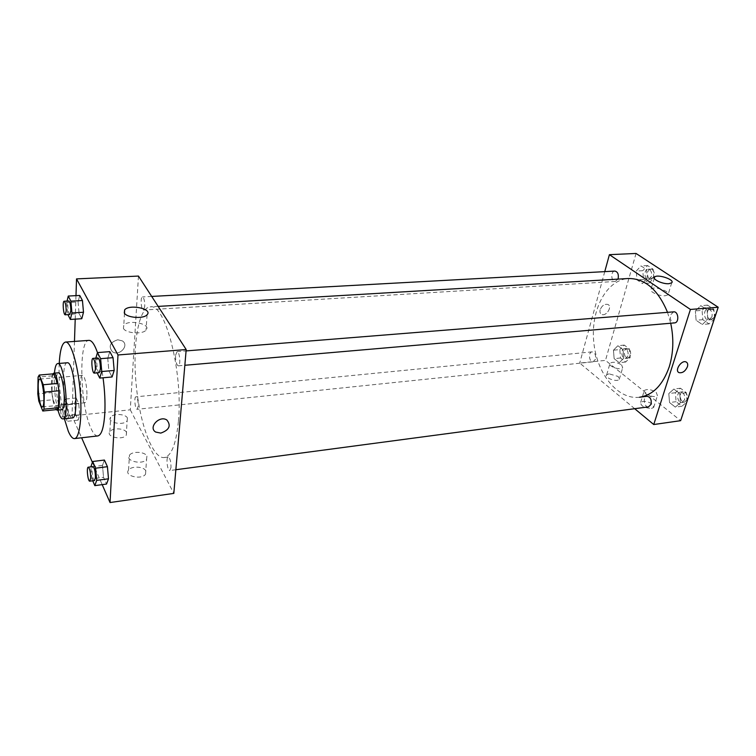 <?xml version="1.0" encoding="UTF-8"?>
<svg xmlns="http://www.w3.org/2000/svg" width="756" height="756" viewBox="0 0 756 756"><rect width="100%" height="100%" fill="white"/><g stroke="black" fill="none" stroke-linecap="round" stroke-linejoin="round"><path stroke-width="0.57" stroke-dasharray="3.78 2.83" d="M86.893 395.955C86.675 400.226 86.033 402.485 84.956 402.75C81.157 403.723 78.492 375.099 82.404 375.354C84.587 374.721 87.346 387.252 86.893 395.955M57.172 409.563L53.005 399.716L38.792 401.077M53.005 399.716L51.994 392.572L37.8 393.895M53.619 373.823L52.381 375.845L51.994 392.572M52.863 373.88C50.179 377.527 51.635 400.16 54.999 407.56L56.209 409.657M61.926 409.686L59.724 407.097C55.812 398.705 54.829 372.339 58.495 372.784M52.381 375.845L38.074 377.074M54.441 373.133C53.733 385.626 54.876 397.949 57.881 410.092M67.18 362.785C61.501 362.2 62.871 401.332 68.862 413.967C70.053 416.669 71.196 417.983 72.311 417.917M59.223 363.428C58.552 382.092 60.272 400.529 64.373 418.748M97.817 435.928C95.653 436.08 93.432 433.698 91.174 428.794C80.164 406.548 78.199 339.68 88.934 340.37M97.467 352.598C99.773 359.421 101.635 367.813 103.043 377.773M74.475 341.41L72.018 415.876L81.62 437.771M92.393 462.322L102.183 484.634M75.987 295.643L75.213 319.126M91.901 478.86L90.843 466.896L102.485 465.422L104.404 460.045L102.485 465.422L103.544 477.32L106.53 484.048L103.544 477.32L91.901 478.86L92.733 480.788M79.72 414.798L78.728 403.638L76.167 398.006L74.617 403.439L75.591 414.43L78.133 420.147L79.72 414.798L78.728 403.638L76.167 398.006L74.617 403.439L75.591 414.43L78.133 420.147L79.72 414.798L68.711 415.942L67.719 404.734L65.224 399.064L63.75 404.517L64.742 415.554L67.208 421.3L68.711 415.942M67.057 301.068L66.689 302.617L78.076 301.984L79.73 295.445L78.076 301.984L79.096 313.532L81.79 318.72L79.096 313.532L67.927 314.619M95.823 358.146L95.502 359.242L107.749 358.259L109.818 351.635L107.749 358.259L108.855 370.818L112.058 376.979L108.855 370.818L96.617 371.876L97.118 372.869M117.756 339.775C110.055 342.288 108.259 346.267 112.379 351.701C119.231 356.785 129.72 345.407 122.34 340.89L117.756 339.775L122.349 340.89C129.72 345.416 119.231 356.785 112.379 351.71C108.259 346.267 110.055 342.288 117.756 339.775M138.471 276.072L130.278 409.818L72.018 415.876M123.426 328.397C125.723 333.358 142.657 334.615 146.05 330.117C151.975 324.154 128.728 319.032 123.804 325.203L123.426 328.397M126.545 432.394C124.825 428.17 112.408 427.575 109.885 431.619C105.538 436.93 122.765 440.654 126.28 435.154L126.545 432.394M145.851 470.95C143.971 466.376 131.308 465.743 128.529 470.1C123.738 475.94 141.589 480.258 145.53 474.201L145.851 470.95M130.278 409.818L173.823 493.394M127.414 418.011L127.15 420.733C123.615 426.148 106.265 422.406 110.631 417.18C113.164 413.201 125.676 413.844 127.414 418.011M146.91 456.133L146.588 459.336C142.629 465.299 124.636 460.971 129.465 455.216C132.253 450.926 145.001 451.606 146.91 456.133M175.534 355.367L177.055 351.644C179.72 351.058 181.015 365.98 178.284 365.847C176.384 364.779 175.468 361.283 175.534 355.367M138.254 406.237L137.167 409.279C135.116 409.78 133.84 396.749 135.948 396.824C137.479 397.826 138.244 400.964 138.254 406.237M170.998 467.529L169.788 470.544C167.397 471.168 165.781 457.049 168.248 457.049C170.1 458.193 171.017 461.68 170.998 467.529M144.746 306.378L143.423 310.045C141.155 310.489 140.153 296.768 142.468 296.938C144.018 297.883 144.783 301.03 144.746 306.378M178.378 421.565C176.101 444.131 171.385 456.133 164.232 457.55C152.514 458.911 139.699 423.464 136.137 384.171C132.385 344.897 138.452 307.692 150.217 306.87C165.129 302.589 183.311 372.973 178.378 421.565M639.481 397.25C617.435 400.028 596.465 373.077 593.734 341.618C590.625 310.187 606.255 279.833 628.434 278.501M667.52 312.341L670.714 323.237M673.634 311.85L670.496 314.912C669.797 319.571 671.13 322.236 674.503 322.906M595.482 359.223L593.082 361.822C589.075 362.464 587.998 352.041 592.052 351.871C594.877 352.513 596.021 354.961 595.482 359.223M648.544 406.86C644.036 407.711 642.43 396.626 647.013 396.295M617.954 279.115L615.308 281.468C610.971 281.979 610.479 271.073 614.836 271.083M634.69 408.703L579.71 363.06L605.48 360.385L680.636 420.676M604.762 271.631L579.71 363.06M609.005 373.823L606.699 374.787C603.949 377.707 617.113 382.536 619.258 379.361L618.172 376.469L609.005 373.823M651.474 408.42L653.675 407.446L652.437 404.195C647.608 401.238 643.668 400.633 640.625 402.381C640.682 405.944 644.301 407.956 651.474 408.42M695.359 310.905L700.812 305.67L707.096 309.847L707.843 319.325L702.305 324.504L696.096 320.26L695.359 310.905L696.096 320.26L702.305 324.504L707.843 319.325L707.096 309.847L700.812 305.67L695.359 310.905L702.078 310.366L702.825 319.684L709.043 323.908L714.297 319.032M636.268 271.064L641.022 265.904L646.531 269.571L647.249 278.463L642.43 283.576L636.977 279.843L636.268 271.064L636.977 279.843L642.43 283.576L647.249 278.463L646.531 269.571L641.022 265.904L636.268 271.064L642.798 270.705L643.498 279.446L648.979 283.169L653.808 278.066L653.099 269.212L647.571 265.554L642.798 270.705M613.456 350.198L617.888 345.7L623.067 349.707L623.757 358.268L619.258 362.71L614.137 358.656L613.456 350.198L614.137 358.656L619.258 362.71L623.757 358.268L623.067 349.707L617.888 345.7L613.456 350.198L619.825 349.565L620.506 357.994L625.647 362.029L630.164 357.597L629.483 349.074L624.286 345.086L619.825 349.565M636.051 253.458L605.48 360.385M680.485 402.693L675.335 407.134L669.532 402.542L668.814 393.555L673.889 389.047L679.757 393.592L680.485 402.693L679.757 393.592L673.889 389.047L668.814 393.555L669.532 402.542L675.335 407.134L680.485 402.693L686.873 401.842M621.574 364.893L622.679 367.747C620.553 370.856 607.295 366.055 610.045 363.192C613.031 361.548 616.868 362.115 621.574 364.893M656.18 392.326L657.446 395.53C655.14 398.837 641.362 393.526 644.301 390.493C647.344 388.782 651.303 389.387 656.18 392.326M600.151 309.78C599.621 312.011 600.113 313.551 601.615 314.383C606.18 316.821 612.757 306.407 607.871 304.451C604.507 303.789 601.937 305.566 600.151 309.78C601.937 305.566 604.517 303.789 607.871 304.451C612.757 306.416 606.18 316.821 601.615 314.383C600.113 313.551 599.621 312.02 600.151 309.78M665.214 295.757L668.049 294.812C671.489 291.636 653.713 285.636 651.067 289.047C648.421 291.306 659.043 296.38 665.214 295.757M714.562 318.219L713.862 309.298L707.559 305.14L702.078 310.366M711.935 316.953L708.75 319.939C703.713 320.629 702.825 309.261 707.909 309.11C711.33 309.762 712.672 312.379 711.935 316.953M702.825 319.684L696.096 320.26M709.043 323.908L702.305 324.504M714.382 318.758L707.843 319.325M713.862 309.298L707.096 309.847M707.559 305.14L700.812 305.67M714.618 316.726L711.434 319.712C706.387 320.393 705.499 309.043 710.593 308.892C714.023 309.544 715.365 312.162 714.618 316.726M651.464 276.498L648.506 279.465C644.074 279.966 643.621 269.268 648.072 269.259C650.973 269.901 652.097 272.311 651.464 276.498M643.498 279.446L636.977 279.843M648.979 283.169L642.43 283.576M653.808 278.066L647.249 278.463M653.099 269.212L646.531 269.571M647.571 265.554L641.022 265.904M654.072 276.346L651.114 279.304C646.673 279.815 646.21 269.127 650.68 269.117C653.581 269.76 654.705 272.16 654.072 276.346M687.043 401.304L686.363 392.742L680.485 388.225L675.382 392.723L676.1 401.672L681.921 406.246L686.798 402.06M684.586 399.867L681.988 402.419C677.376 403.269 675.779 392.402 680.457 392.052C683.859 392.685 685.238 395.293 684.586 399.867M675.382 392.723L668.814 393.555M676.1 401.672L669.532 402.542M681.921 406.246L675.335 407.134M686.363 392.742L679.757 393.592M680.485 388.225L673.889 389.047M687.213 399.527L684.605 402.069C679.984 402.92 678.397 392.071 683.084 391.721C686.486 392.345 687.865 394.953 687.213 399.527M627.962 355.887L625.495 358.438C621.394 359.1 620.326 348.856 624.475 348.677C627.367 349.291 628.529 351.691 627.962 355.887M620.506 357.994L614.137 358.656M625.647 362.029L619.258 362.71M630.164 357.597L623.757 358.268M629.483 349.074L623.067 349.707M624.286 345.086L617.888 345.7M630.513 355.622L628.038 358.174C623.936 358.835 622.868 348.601 627.017 348.421C629.909 349.036 631.071 351.436 630.513 355.622M95.502 359.242L96.617 371.876M99.263 372.689C97.089 373.218 95.728 357.815 97.959 357.975M107.749 358.259L108.855 370.818M66.689 302.617L67.719 314.212M69.826 314.505C68.002 314.931 66.906 300.765 68.787 300.973M78.076 301.984L79.096 313.532M94.519 480.551C92.591 481.128 90.985 466.528 92.979 466.603M102.485 465.422L103.544 477.32M67.653 413.494L66.84 416.603C65.196 417.076 63.901 403.628 65.602 403.761C66.849 404.829 67.539 408.07 67.653 413.494M74.617 403.439L63.75 404.517M75.591 414.43L64.742 415.554M78.133 420.147L67.208 421.3M78.728 403.638L67.719 404.734M76.167 398.006L65.224 399.064M63.23 413.948L62.436 417.066C60.82 417.529 59.526 404.063 61.198 404.195C62.427 405.263 63.107 408.514 63.23 413.948M42.336 406.964L84.956 402.75M39.747 379.068L82.404 375.354M124.475 313.249L123.804 325.203M147.07 314.761L146.05 330.117M126.28 435.154L127.15 420.733M109.885 431.619L110.631 417.18M145.53 474.201L146.588 459.336M128.529 470.1L129.465 455.216M158.174 306.397L150.217 306.87M168.248 457.049L164.232 457.55M178.284 365.847L184.842 365.28M177.055 351.644L186.071 350.916M592.052 351.871L135.948 396.824M593.082 361.822L137.167 409.279M175.855 469.731L169.788 470.544M151.701 296.437L142.468 296.938M615.308 281.468L143.423 310.045M619.258 379.361L622.679 367.747M606.699 374.787L610.045 363.192M653.675 407.446L657.446 395.53M640.625 402.381L644.301 390.493M654.337 278.076L651.067 289.047M671.725 282.801L668.049 294.812M710.593 308.892L707.909 309.11M711.434 319.712L708.75 319.939M650.68 269.117L648.072 269.259M651.114 279.304L648.506 279.465M683.084 391.721L680.457 392.052M684.605 402.069L681.988 402.419M627.017 348.421L624.475 348.677M628.038 358.174L625.495 358.438M65.602 403.761L61.198 404.195M66.84 416.603L62.436 417.066"/><path stroke-width="1.13" d="M43.905 400.085C43.782 404.422 43.262 406.719 42.336 406.964C39.095 407.89 36.383 378.756 39.747 379.068C41.608 378.454 44.16 391.239 43.905 400.085M43.281 384.747L39.227 375.042L38.074 377.074L37.8 393.895L38.792 401.077L42.79 411.009L43.98 409.166L44.311 392.118L43.281 384.747L57.843 383.443L53.619 373.823L39.227 375.042M43.98 409.166L58.439 407.73L57.172 409.563L42.79 411.009M58.439 407.73L58.883 390.767L44.311 392.118M57.843 383.443L58.883 390.767M56.209 409.657L57.172 410.168C61.888 410.716 58.269 371.782 53.733 373.19L52.863 373.88M53.733 373.19L58.495 372.784C61.17 371.933 64.704 388.868 64.232 400.595C64.014 406.322 63.239 409.346 61.926 409.686L57.172 410.168M57.881 410.092L59.507 414.931C60.669 417.643 61.784 418.975 62.861 418.909C70.062 419.778 64.629 361.359 57.711 363.551C56.076 363.872 54.99 367.066 54.441 373.133M62.861 418.909L72.311 417.917C79.749 418.758 74.334 360.584 67.18 362.785L57.711 363.551M64.373 418.748L68.314 431.317C70.44 436.288 72.51 438.716 74.523 438.584C79.739 438.329 82.47 415.639 79.994 389.397C77.584 363.145 70.724 341.343 65.545 342.062C62.105 342.893 59.998 350.019 59.223 363.428M65.545 342.062L88.934 340.37C91.731 340.285 94.576 344.367 97.467 352.598L95.823 358.146M103.043 377.773C104.725 390.209 105.32 401.88 104.838 412.795C103.941 427.367 101.606 435.078 97.817 435.928L74.523 438.584M81.62 437.771L92.393 462.322M102.183 484.634L110.036 502.542L117.983 354.97L76.536 278.888L75.987 295.643M75.213 319.126L74.475 341.41M92.733 480.788L94.812 485.635L106.53 484.048L108.495 478.794L107.428 466.688L104.404 460.045L92.667 461.51L90.852 466.868M67.927 314.619L70.336 319.438L81.79 318.72L83.491 312.256L82.451 300.529L79.73 295.445L68.257 296.05L67.057 301.068M99.726 378.076L112.058 376.979L114.184 370.459L113.05 357.673L109.818 351.635L97.467 352.589L100.614 358.675L101.748 371.527L99.726 378.076L97.118 372.869M110.036 502.542L173.823 493.394L186.193 349.546L138.471 276.072L76.536 278.888M124.286 312.956L124.664 309.828C129.616 303.808 153.024 308.939 147.07 314.761C143.659 319.155 126.611 317.832 124.286 312.956M186.193 349.546L117.983 354.97M160.801 433.094L155.708 432.063C147.855 427.537 159.525 414.95 166.878 420.024C171.319 425.675 169.287 430.032 160.801 433.094C169.287 430.022 171.31 425.675 166.878 420.024C159.525 414.94 147.855 427.537 155.708 432.063L160.801 433.094M670.714 323.237C673.936 338.518 673.445 353.043 669.24 366.811C662.88 384.946 652.967 395.095 639.481 397.25L647.013 396.295C650.349 396.957 651.71 399.622 651.096 404.28L648.544 406.86L175.855 469.731M158.174 306.397L628.434 278.501C645.057 278.425 658.089 289.699 667.52 312.341M184.842 365.28L674.503 322.906C679.464 322.755 678.548 311.179 673.634 311.85L186.071 350.916M151.701 296.437L614.836 271.083C617.68 271.735 618.786 274.201 618.181 278.463L617.954 279.115M653.751 424.532L690.417 309.45L609.412 254.668L636.051 253.458L718.2 307.248L680.636 420.676L653.751 424.532L634.69 408.703M609.412 254.668L604.762 271.631M668.89 283.708C662.7 284.284 651.993 279.266 654.639 277.074C657.257 273.748 675.155 279.701 671.725 282.801L668.89 283.708M718.2 307.248L690.417 309.45M687.402 366.792C685.305 371.281 682.526 373.228 679.086 372.642C674.144 370.799 681.487 359.61 686.117 361.982C687.658 362.795 688.083 364.401 687.402 366.792C688.083 364.401 687.658 362.795 686.108 361.973C681.487 359.61 674.135 370.799 679.086 372.642C682.526 373.228 685.295 371.272 687.393 366.792M714.297 319.032L714.562 318.219M686.798 402.06L687.043 401.304M92.988 358.372L97.959 357.975C99.527 359.119 100.35 362.767 100.416 368.9L99.263 372.689L94.292 373.114C92.156 373.644 90.796 358.212 92.988 358.372C94.538 359.525 95.35 363.173 95.417 369.325L94.292 373.114M112.058 376.979L114.184 370.459L101.748 371.527M114.184 370.459L113.05 357.673L100.614 358.675M113.05 357.673L109.818 351.635M70.336 319.438L71.943 312.956L70.894 301.162L68.257 296.05M64.166 301.228L68.787 300.973C70.053 301.965 70.733 305.226 70.818 310.744L69.826 314.505L65.214 314.789C63.419 315.205 62.313 301.02 64.166 301.228C65.413 302.22 66.093 305.481 66.188 311.009L65.214 314.789M81.79 318.72L83.491 312.256L71.943 312.956M83.491 312.256L82.451 300.529L70.894 301.162M82.451 300.529L79.73 295.445M94.812 485.635L96.683 480.362L95.606 468.2L92.667 461.51M88.254 467.199L92.979 466.603C94.509 467.832 95.332 471.451 95.436 477.48L94.519 480.551L89.794 481.185C87.894 481.752 86.288 467.123 88.254 467.199C89.766 468.436 90.578 472.065 90.692 478.104L89.794 481.185M106.53 484.048L108.495 478.794L96.683 480.362M108.495 478.794L107.428 466.688L95.606 468.2M107.428 466.688L104.404 460.045M124.664 309.828L124.475 313.249M654.639 277.074L654.337 278.076"/></g></svg>
